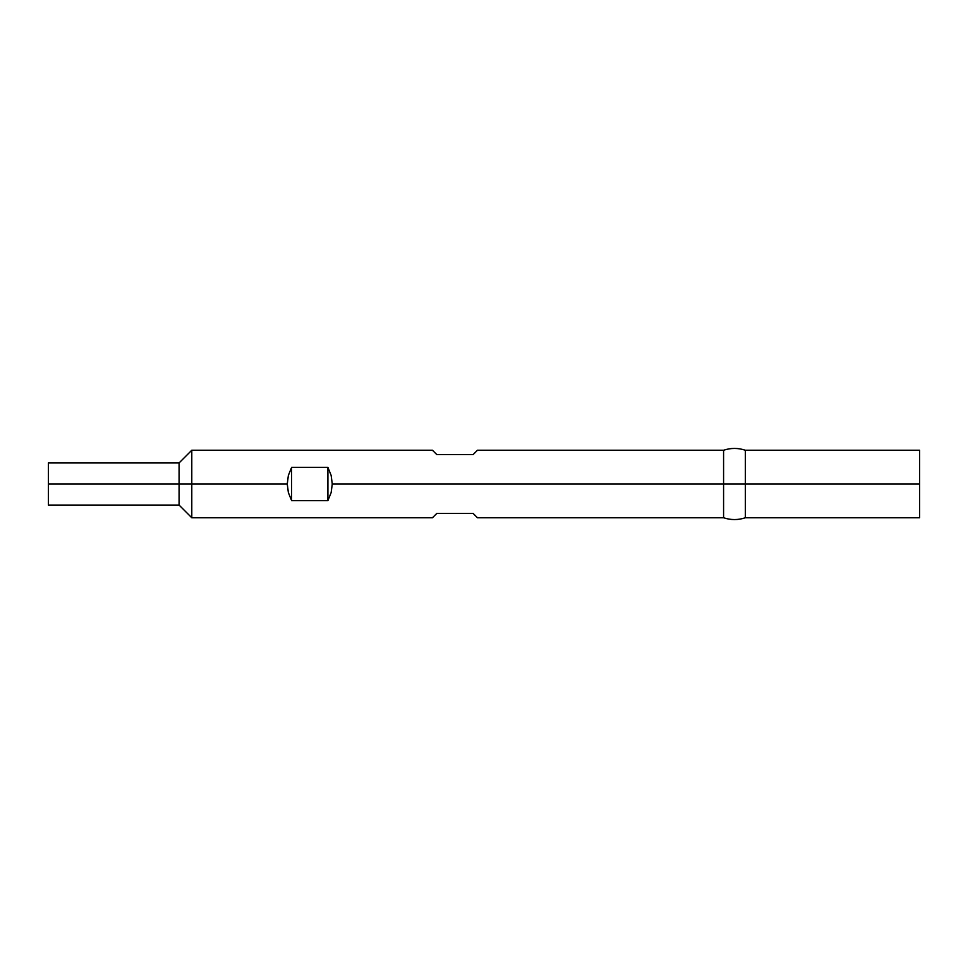 <?xml version="1.0" encoding="UTF-8"?>
<svg xmlns="http://www.w3.org/2000/svg" width="968" height="968" viewBox="0 0 968 968"><rect width="100%" height="100%" fill="white"/><g stroke="black" fill="none" stroke-linecap="round" stroke-linejoin="round"><path stroke-width="1.45" d="M48.4 505.054L48.4 462.946L48.4 484L179.08 484L179.08 462.946L179.08 484L191.785 484L191.785 450.241L191.785 484L287.254 484L288.367 475.421L291.61 467.411L327.91 467.411L331.153 475.421L332.266 484L723.58 484L723.58 450.241L723.58 484L745.36 484L745.36 450.241L745.36 484L919.6 484L919.6 450.241L919.6 484L745.36 484L745.36 517.759L745.36 484L723.58 484L723.58 517.759L723.58 484L332.266 484L331.153 492.579L327.91 500.589L291.61 500.589L288.367 492.579L287.254 484L191.785 484L191.785 517.759L191.785 484L179.08 484L179.08 505.054L179.08 484L48.4 484L48.4 505.054L179.08 505.054L191.785 517.759L432.454 517.759L436.81 513.403L473.11 513.403L477.466 517.759L476.353 516.646L477.466 517.759L723.58 517.759C730.84 520.167 738.1 520.167 745.36 517.759L919.6 517.759L919.6 484L919.6 517.759M919.6 450.241L745.36 450.241C738.1 447.833 730.84 447.833 723.58 450.241L477.466 450.241L473.11 454.597L436.81 454.597L432.454 450.241L433.567 451.354L432.454 450.241L191.785 450.241L179.08 462.946L48.4 462.946M473.11 454.597L476.353 451.354L473.11 454.597L436.81 454.597M477.466 450.241L476.353 451.354M432.454 517.759L436.81 513.403L473.11 513.403L476.353 516.646M287.254 484L288.367 475.421L291.61 467.411L291.61 500.589L288.367 492.579L287.254 484M327.91 500.589L291.61 500.589L291.61 467.411L327.91 467.411L327.91 500.589L327.91 467.411L331.153 475.421L332.266 484L331.153 492.579L327.91 500.589"/></g></svg>
